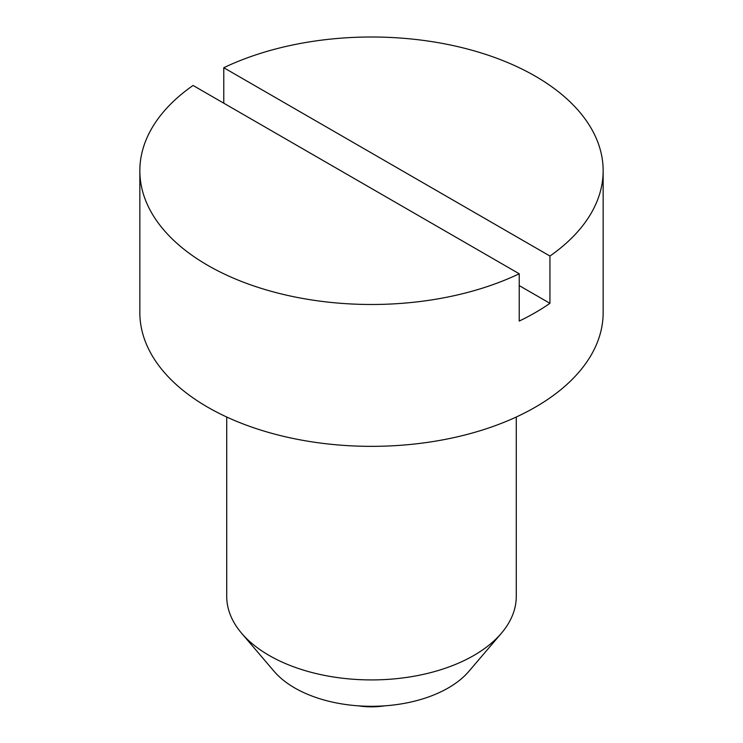 <?xml version="1.0" encoding="UTF-8"?>
<svg xmlns="http://www.w3.org/2000/svg" width="743" height="743" viewBox="0 0 743 743"><rect width="100%" height="100%" fill="white"/><g stroke="black" fill="none" stroke-linecap="round" stroke-linejoin="round"><path stroke-width="1.11" d="M516.283 417.009L516.283 596.332A144.783 83.587 180 0 1 501.376 633.268A144.783 83.587 180 0 1 269.124 655.437A144.783 83.587 180 0 1 241.624 633.268A144.783 83.587 180 0 1 226.717 596.332L226.717 417.009M501.376 633.268L468.907 671.319A108.589 62.691 180 0 1 294.72 687.944A108.589 62.691 180 0 1 274.093 671.319L241.624 633.268M207.696 265.316A231.658 133.749 180 0 1 139.842 170.751A231.658 133.749 180 0 1 193.059 85.454L519.227 273.768A231.658 133.749 180 0 1 207.696 265.316M223.773 103.193L223.773 67.724A231.658 133.749 180 0 1 535.304 76.176A231.658 133.749 180 0 1 603.158 170.751A231.658 133.749 180 0 1 549.941 256.038L549.941 303.32A231.658 133.749 180 0 1 519.227 321.06L519.227 273.768M603.158 170.751L603.158 312.608A231.658 133.749 180 0 1 460.149 436.169A231.658 133.749 180 0 1 207.696 407.183A231.658 133.749 180 0 1 139.842 312.608L139.842 170.751M549.941 303.32L519.227 285.591M223.773 67.724L549.941 256.038M358.414 705.85A86.875 86.875 0 0 0 384.586 705.85"/></g></svg>
